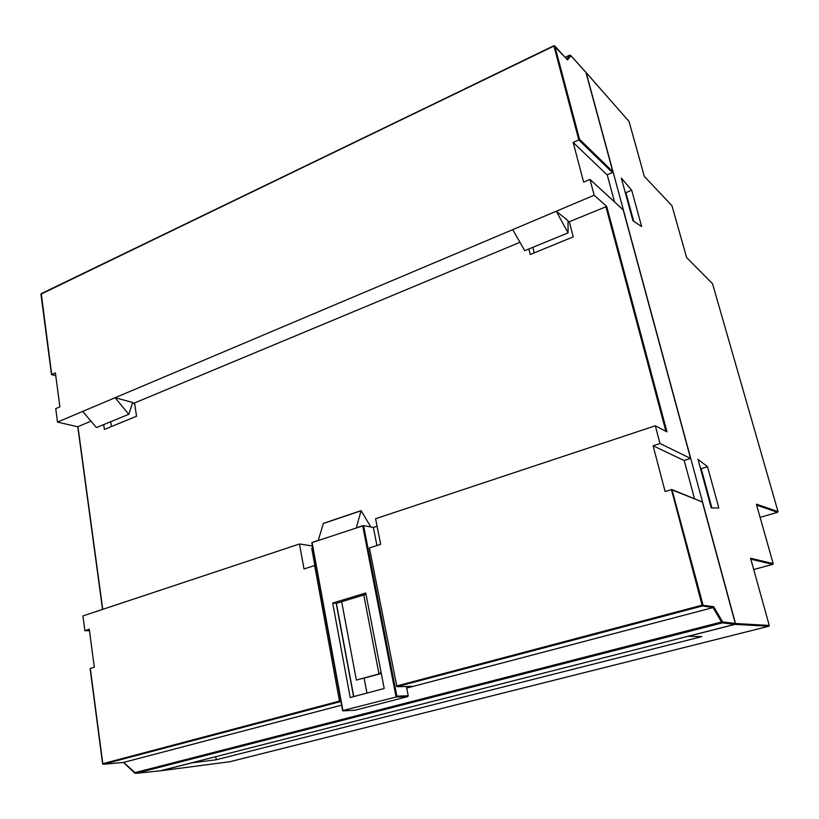 <?xml version="1.0" encoding="UTF-8"?>
<svg xmlns="http://www.w3.org/2000/svg" width="819" height="819" viewBox="0 0 819 819"><rect width="100%" height="100%" fill="white"/><g stroke="black" fill="none" stroke-linecap="round" stroke-linejoin="round"><path stroke-width="1.23" d="M686.588 257.442L671.949 205.702L644.328 176.402L629.033 121.427L586.169 72.666L735.482 623.505L734.981 624.385L688.195 636.312L701.883 636.598L216.288 759.756L191.718 762.878L160.616 770.802L229.883 761.721L160.657 770.792M607.207 174.785L614.516 201.935M684.193 460.442L694.461 498.546M216.288 759.756L215.786 756.674M633.701 221.253L625.9 192.649L625.01 191.626M711.895 507.903L701.197 468.693L700.388 468.069M641.646 226.576L631.674 190.223L621.324 178.081L632.954 220.761L641.646 226.576M718.847 508.015L707.524 466.728L697.993 459.295L711.24 507.882L718.847 508.015M625.9 192.649L631.674 190.223M701.197 468.693L707.524 466.728M686.619 257.565L712.305 283.487M644.328 176.402L671.672 205.405M735.482 623.505L769.256 625.45L750.644 558.527M756.428 504.412L773.167 563.615L772.747 564.363L753.715 569.533M316.021 565.714L314.67 565.53L304.003 568.959L299.488 543.99L82.934 615.929L84.869 630.65L89.281 629.217L94.318 667.239L90.295 668.478L102.805 763.697L339.476 701.095L340.95 701.709M528.89 249.037L530.241 254.514L573.208 236.865L569.307 221.724L606.715 206.449L594.164 195.219L589.977 179.412L583.63 182.135L573.167 142.434L607.053 174.846L612.407 172.553L612.847 171.724L579.535 139.291L578.808 139.926L553.931 46.048L41.114 294.021L51.505 374.549L55.395 372.901L59.889 406.848L55.733 408.63L57.494 422.072L77.774 426.791M110.729 421.744L111.415 426.566M532.882 247.399L534.234 252.876M406.715 688.032L413.134 686.353L396.908 686.701L702.497 605.968L703.03 605.026L671.949 489.547L702.364 501.996L735.288 623.474L734.797 624.354L722.399 622.88L722.911 621.969L722.235 621.263L721.549 621.99L722.399 622.88L135.862 773.351L123.628 762.417L103.307 764.27L339.957 701.75M135.719 773.361L160.278 770.822L734.797 624.354M314.67 565.53L339.476 701.095M84.869 630.65L89.496 630.825M594.164 195.219L57.494 422.072M612.407 172.553L578.808 139.926L573.167 142.434M585.657 72.103L570.904 55.743L567.475 59.91L567.117 59.521M612.847 171.724L585.933 72.42M103.706 424.651L104.382 429.453L136.538 416.247L134.551 402.968L519.963 242.291M299.488 543.99L312.397 545.966M90.97 421.13L77.764 426.74L102.549 609.408M366.963 677.385L381.296 673.515M396.908 686.701L369.42 547.931L380.661 544.318L375.583 518.714L655.292 425.788L659.991 443.499L690.56 458.425L684.019 460.493L653.071 445.751L665.11 491.461L671.949 489.547M396.437 686.025L702.078 605.19L713.656 606.684L713.062 607.585L406.715 688.052M341.584 705.169L123.526 762.428M556.296 211.23L568.028 220.7L568.089 232.852L524.733 250.665L512.776 229.678M115.121 397.717L132.647 402.446L128.839 414.271L96.437 427.579L82.75 411.445M102.682 609.367L77.764 426.74M132.166 403.962L134.551 402.968M568.038 222.256L569.307 221.724M115.131 397.758L128.726 414.24M556.306 211.282L568.017 232.791M655.292 425.788L666.983 431.879L606.715 206.449M690.56 458.425L623.198 209.889L589.977 179.412M659.991 443.499L653.071 445.751M524.733 250.665L568.089 232.852M96.437 427.579L128.839 414.271M102.754 763.707L90.295 668.478M332.688 603.06L350.194 697.522L384.193 688.513L365.755 592.997L332.688 603.06L336.22 603.368L341.677 601.709L356.367 680.077L379.627 673.945L380.999 671.959M341.677 601.709L363.779 594.993L378.982 673.955L379.627 673.945M378.982 673.955L356.367 680.077M363.779 594.993L366.011 594.318M336.394 603.306L353.757 696.57M364.138 678.142L366.963 693.079M311.793 542.659L342.588 710.616L311.793 542.659L363.575 525.603L373.362 527.467L376.924 545.515M342.588 710.616L396.099 697.01L396.887 696.16L363.575 525.603M353.583 696.621L336.22 603.368M406.408 686.496L408.241 695.771L407.801 696.59L355.057 710.227M314.875 565.56L311.732 548.402L312.674 547.44M370.833 526.986L361.087 510.667L356.306 527.835L362.735 525.706M312.019 542.495L318.222 540.438L323.413 523.351L360.923 510.718M373.362 527.467L377.078 526.248M229.924 761.711L768.826 626.248L769.276 625.46L768.806 626.248L734.981 624.385M229.801 761.731L768.816 626.248M750.552 558.23L773.187 563.626L756.398 504.269M756.5 504.207L778.019 511.609L777.63 512.305L778.03 511.619L712.499 283.599L778.019 511.609M712.622 283.814L686.783 257.729M769.256 625.45L750.614 558.363M686.609 257.504L671.979 205.794M750.839 559.193L772.747 564.363L773.187 563.626M756.643 505.139L777.63 512.305L760.104 517.373L777.64 512.305M553.89 45.833L41.267 293.652L51.699 374.549L55.764 375.675M605.845 206.49L665.908 431.316M102.744 609.346L77.938 426.566M713.656 606.684L722.235 621.263M735.288 623.474L722.911 621.969M672.553 490.1L702.364 501.996M160.278 770.822L135.811 773.361L134.285 772.788L721.549 621.99L713.062 607.585L702.497 605.968L702.078 605.19L671.426 489.516M567.475 59.91L554.698 45.844L553.931 46.048L554.801 46.038L579.535 139.291M569.799 55.17L565.182 57.32L569.604 55.19M570.423 55.559L569.553 55.231L566.881 59.173M570.904 55.743L570.331 55.416M134.224 772.542L123.454 762.438M90.131 668.806L102.6 763.769L103.307 764.27L102.6 763.779L103.245 764.281L123.577 762.428M407.801 696.59L396.099 697.01L362.674 525.726M312.08 542.485L342.956 710.841L355.241 710.216M408.241 695.771L396.887 696.16M323.27 523.525L360.862 510.841M586.066 72.481L629.064 121.478L644.328 176.341M753.726 569.543L772.757 564.363M569.666 55.16L570.802 55.549L585.831 72.226M553.931 45.69L567.332 59.674M40.95 294.195L553.92 45.7M40.96 294.216L51.505 374.549M51.536 374.59L55.774 375.757M342.864 710.861L355.149 710.227M361.005 510.667L323.413 523.351"/></g></svg>
